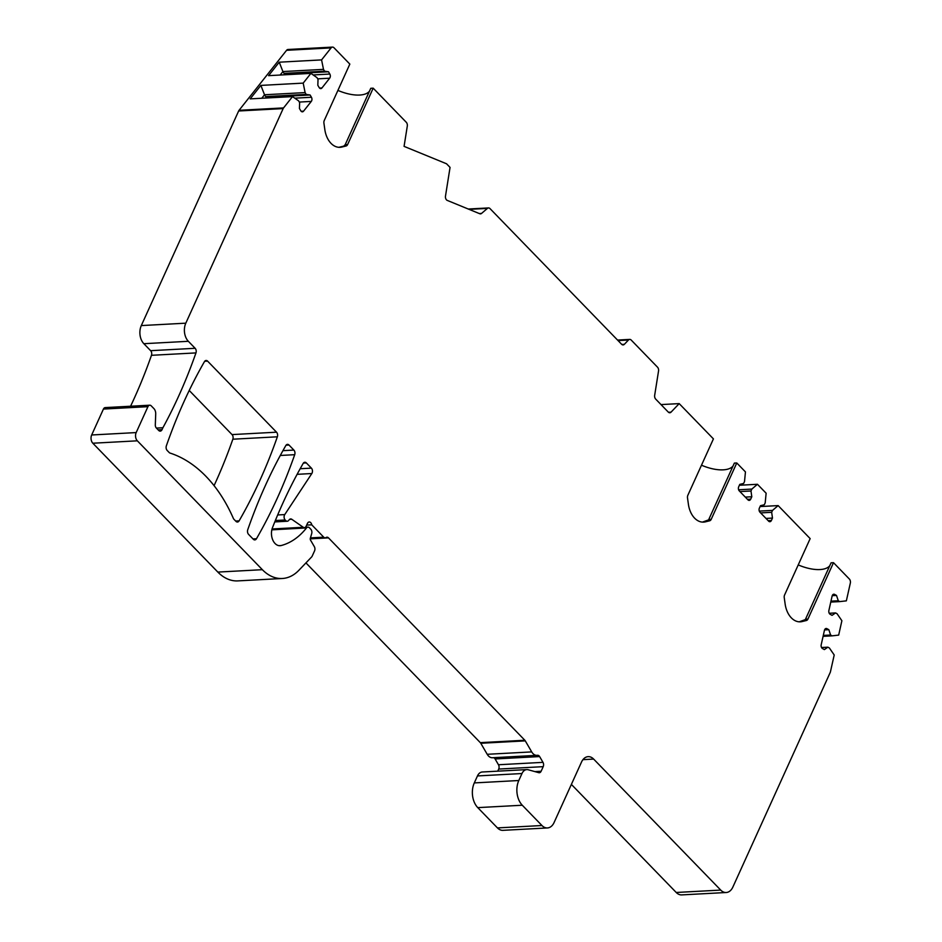 <?xml version="1.0" encoding="UTF-8"?>
<svg xmlns="http://www.w3.org/2000/svg" width="942" height="942" viewBox="0 0 942 942"><rect width="100%" height="100%" fill="white"/><g stroke="black" fill="none" stroke-linecap="round" stroke-linejoin="round"><path stroke-width="1.41" d="M277.36 436.805A3.544 2.39 -93.1 0 0 276.524 432.19L207.593 361.127A3.544 2.39 -93.1 0 0 206.098 360.468A3.544 2.39 -93.1 0 0 204.438 361.646A472.637 318.09 86.9 0 0 166.357 445.849A3.544 2.39 -93.1 0 0 167.181 450.453L169.171 452.501A3.544 2.39 -93.1 0 0 170.066 453.078A141.795 95.425 86.9 0 1 233.298 518.265A3.544 2.39 -93.1 0 0 233.981 519.325L235.971 521.362A3.544 2.39 -93.1 0 0 237.466 522.021A3.544 2.39 -93.1 0 0 239.115 520.855A472.637 318.09 86.9 0 0 277.36 436.805L232.851 439.207A3.544 2.39 86.9 0 0 232.026 434.592L189.224 390.471M310.448 537.882L323.718 537.175A3.544 2.39 86.9 0 0 325.214 537.835A3.544 2.39 86.9 0 0 326.109 537.517A3.544 2.39 86.9 0 1 326.992 537.199A3.544 2.39 86.9 0 1 328.487 537.87L524.824 740.247A3.544 2.39 -93.1 0 1 525.295 740.883L531.712 751.904A9.455 6.359 86.9 0 0 536.975 755.343A9.455 6.359 86.9 0 0 537.458 755.296A3.544 2.39 -93.1 0 1 537.635 755.272A3.544 2.39 -93.1 0 1 539.613 756.567L542.981 762.349A3.544 2.39 -93.1 0 1 543.204 766.658L541.12 771.263A3.544 2.39 -93.1 0 1 539.307 772.734A3.544 2.39 -93.1 0 1 538.777 772.676L528.203 769.755A9.455 6.359 86.9 0 0 526.802 769.602A9.455 6.359 86.9 0 0 521.974 773.535L518.807 780.518A17.721 11.928 86.9 0 0 522.28 805.233L541.956 825.522A13 8.749 86.9 0 0 547.443 827.947A13 8.749 86.9 0 0 554.084 822.531L581.508 762.066A13 8.749 -93.1 0 1 588.149 756.65A13 8.749 -93.1 0 1 593.637 759.075L720.724 890.084A13 8.749 86.9 0 0 726.211 892.51L681.714 894.9A13 8.749 -93.1 0 1 676.226 892.474L571.382 784.403M547.443 827.947L502.946 830.338A13 8.749 -93.1 0 1 497.458 827.912L477.771 807.624L522.28 805.233M518.807 780.518L474.297 782.92A17.721 11.928 86.9 0 0 477.771 807.624M474.297 782.92L477.464 775.937A9.455 6.359 -93.1 0 1 482.292 771.993L526.802 769.602M497.741 771.168L498.695 769.061A3.544 2.39 86.9 0 0 498.471 764.751L495.103 758.958A3.544 2.39 86.9 0 0 493.49 757.686M531.712 751.904L487.214 754.295A9.455 6.359 86.9 0 0 492.466 757.745L536.975 755.343M487.214 754.295L480.785 743.273A3.544 2.39 86.9 0 0 480.314 742.649L305.95 562.904M292.515 96.602L250.183 98.875L260.863 85.404L303.194 83.12L305.102 92.587L306.174 94.412L310.106 94.989L311.437 97.261A2.956 1.99 86.9 0 1 311.284 101.418L303.571 111.156A2.956 1.99 86.9 0 1 302.406 111.827A2.956 1.99 86.9 0 1 300.757 110.744L299.426 108.471L299.65 102.654L298.579 100.829L292.515 96.602L283.554 107.918A3.544 2.39 86.9 0 0 283.153 108.589L185.81 323.177A13 8.749 86.9 0 0 188.353 341.298L195.135 348.293A3.544 2.39 -93.1 0 1 195.96 352.909A472.637 318.09 86.9 0 1 162.907 427.739L162.036 429.658A3.544 2.39 86.9 0 1 160.222 431.13A3.544 2.39 86.9 0 1 158.727 430.47L156.396 428.068A3.544 2.39 86.9 0 1 155.312 424.842L155.713 413.985A5.911 3.98 86.9 0 0 153.911 408.604L151.238 405.861A3.544 2.39 86.9 0 0 149.743 405.201A3.544 2.39 86.9 0 0 147.929 406.673L136.178 432.578A5.911 3.98 86.9 0 0 137.344 440.821L92.834 443.223L217.849 572.088A47.265 31.804 86.9 0 0 237.808 580.896L282.306 578.494A47.265 31.804 86.9 0 0 298.885 570.287L311.625 556.957A3.544 2.39 86.9 0 0 312.191 556.098L314.546 550.929A3.544 2.39 86.9 0 0 314.322 546.619L310.542 540.143A1.778 1.189 -93.1 0 1 310.342 538.247L311.696 533.619A3.544 2.39 86.9 0 0 310.801 529.216L309.412 527.779A3.544 2.39 86.9 0 0 307.916 527.12A3.544 2.39 86.9 0 0 306.515 527.92L271.826 529.851M92.834 443.223A5.911 3.98 -93.1 0 1 91.68 434.98L103.432 409.063A3.544 2.39 -93.1 0 1 105.245 407.592L149.743 405.201M130.585 406.226A472.637 318.09 86.9 0 0 151.462 355.311A3.544 2.39 86.9 0 0 150.638 350.683L143.855 343.7A13 8.749 -93.1 0 1 141.3 325.579L185.81 323.177M283.153 108.589L238.644 110.991L141.3 325.579M238.644 110.991A3.544 2.39 -93.1 0 1 239.056 110.308L286.58 50.303A3.544 2.39 -93.1 0 1 287.981 49.49L332.491 47.1A3.544 2.39 86.9 0 0 331.089 47.901L321.575 59.899L323.495 69.367L282.918 71.557L279.244 62.184L321.575 59.899M214.07 485.648A472.637 318.09 86.9 0 0 232.851 439.207M288.982 445.024L293.88 450.076A3.544 2.39 -93.1 0 1 294.705 454.692A472.637 318.09 86.9 0 1 256.471 538.73A3.544 2.39 -93.1 0 1 254.811 539.907A3.544 2.39 -93.1 0 1 253.316 539.248L248.57 534.361A3.544 2.39 -93.1 0 1 247.746 529.745A472.637 318.09 86.9 0 1 285.826 445.542A3.544 2.39 -93.1 0 1 287.487 444.365A3.544 2.39 -93.1 0 1 288.982 445.024L286.074 445.189M726.211 892.51A13 8.749 86.9 0 0 732.852 887.093L830.196 672.506A3.544 2.39 86.9 0 0 830.467 671.681L834.212 654.996L829.396 648.002L827.888 647.178L824.368 649.591L822.472 648.543A2.956 1.99 86.9 0 1 821.2 644.74L824.427 630.386A2.956 1.99 86.9 0 1 826.158 628.467A2.956 1.99 86.9 0 1 826.935 628.655L828.83 629.703L830.608 635.026L832.127 635.85L838.674 635.108L841.889 620.731L837.085 613.748L835.566 612.924L832.057 615.338L830.161 614.29A2.956 1.99 86.9 0 1 828.889 610.487L832.104 596.121A2.956 1.99 86.9 0 1 833.847 594.214A2.956 1.99 86.9 0 1 834.624 594.402L836.508 595.438L838.298 600.772L839.805 601.597L846.352 600.855L850.32 583.145A3.544 2.39 86.9 0 0 849.354 579.024L833.505 562.68L807.93 619.071A3.544 2.39 -93.1 0 1 806.423 620.495L802.125 621.555A21.266 14.318 86.9 0 1 800.323 621.826A21.266 14.318 86.9 0 1 785.145 604.058L784.239 597.64A3.544 2.39 -93.1 0 1 784.58 595.003L810.155 538.612L778.139 505.595L772.534 510.387L771.663 512.307L772.475 518.076L771.392 520.479A2.956 1.99 -93.1 0 1 769.885 521.703A2.956 1.99 -93.1 0 1 768.637 521.162L759.958 512.212A2.956 1.99 -93.1 0 1 759.382 508.103L760.465 505.701L764.327 504.747L765.198 502.828L766.129 493.219L757.45 484.282L751.857 489.075L750.986 490.994L751.798 496.764L750.703 499.154A2.956 1.99 86.9 0 1 749.196 500.39A2.956 1.99 86.9 0 1 747.948 499.837L739.282 490.9A2.956 1.99 86.9 0 1 738.705 486.778L739.788 484.376L743.65 483.434L744.521 481.515L745.452 471.907L736.774 462.969L711.198 519.348A3.544 2.39 -93.1 0 1 709.679 520.785L705.393 521.844A21.266 14.318 86.9 0 1 703.592 522.115A21.266 14.318 86.9 0 1 688.414 504.335L687.507 497.929A3.544 2.39 -93.1 0 1 687.848 495.28L713.424 438.89L679.194 403.612L671.045 412.149A3.544 2.39 -93.1 0 1 669.797 412.761A3.544 2.39 -93.1 0 1 668.302 412.101L655.703 399.114A3.544 2.39 -93.1 0 1 654.678 395.275L658.54 371.018A3.544 2.39 86.9 0 0 657.516 367.18L631.211 340.062A3.544 2.39 86.9 0 0 629.715 339.403A3.544 2.39 86.9 0 0 628.467 340.015L624.369 344.313A3.544 2.39 -93.1 0 1 623.121 344.925A3.544 2.39 -93.1 0 1 621.626 344.266L490.005 208.594A3.544 2.39 86.9 0 0 488.509 207.935A3.544 2.39 86.9 0 0 487.438 208.382L481.574 213.41A3.544 2.39 -93.1 0 1 480.502 213.869A3.544 2.39 -93.1 0 1 479.761 213.74L447.285 200.422A3.544 2.39 -93.1 0 1 445.495 196.054L450.052 167.405L446.543 163.778L404.071 146.375L407.297 126.11A3.544 2.39 86.9 0 0 406.285 122.283L373.185 88.171L347.61 144.562A3.544 2.39 -93.1 0 1 346.103 145.986L343.771 146.116L345.196 144.691L370.771 88.301L373.185 88.171M332.491 47.1A3.544 2.39 86.9 0 1 333.986 47.759L349.835 64.103L324.26 120.494A3.544 2.39 -93.1 0 0 323.918 123.131L324.825 129.549A21.266 14.318 86.9 0 0 340.003 147.317A21.266 14.318 86.9 0 0 341.805 147.046L346.103 145.986M303.194 83.12L310.907 73.382L316.971 77.609L318.031 79.434L317.819 85.251L319.15 87.524A2.956 1.99 86.9 0 0 320.786 88.607A2.956 1.99 86.9 0 0 321.964 87.936L329.665 78.198A2.956 1.99 86.9 0 0 329.83 74.041L328.499 71.769L324.554 71.192L323.495 69.367M137.344 440.821L262.359 569.686A47.265 31.804 86.9 0 0 282.306 578.494M271.944 529.38L304.384 527.626A3.544 2.39 86.9 0 1 303.253 527.284L291.773 519.278A3.544 2.39 -93.1 0 0 290.654 518.936A3.544 2.39 -93.1 0 0 289.276 519.69L288.629 520.479A3.544 2.39 -93.1 0 1 287.263 521.244A3.544 2.39 -93.1 0 1 285.767 520.585L285.19 519.996A3.544 2.39 -93.1 0 1 284.755 514.579L311.826 473.532A3.544 2.39 -93.1 0 0 311.39 468.127L306.327 462.911A3.544 2.39 -93.1 0 0 304.831 462.251A3.544 2.39 -93.1 0 0 303.171 463.429A472.637 318.09 -93.1 0 0 272.497 527.638A11.81 7.948 86.9 0 0 272.697 539.813A11.81 7.948 86.9 0 0 280.057 545.712A11.81 7.948 86.9 0 0 281.116 545.548A82.708 55.66 86.9 0 0 306.456 527.991M304.384 527.626A3.544 2.39 86.9 0 0 306.197 526.154L307.422 523.469A3.544 2.39 86.9 0 1 309.223 521.986A3.544 2.39 86.9 0 1 311.731 524.824L306.68 525.094M323.718 537.175L311.731 524.824M798.227 564.917A30.721 13.895 -155.6 0 0 829.749 565.753M833.505 562.68L831.091 562.81L805.328 619.601L799.205 621.826M679.194 403.612L661.013 404.589M701.496 465.207A30.721 13.895 -155.6 0 0 733.017 466.043M736.774 462.969L734.36 463.099L708.584 519.878L702.461 522.103M739.388 485.26L757.45 484.282M760.076 506.572L778.139 505.595M337.907 90.408A30.721 13.895 -155.6 0 0 369.429 91.244M343.771 146.116L338.885 147.317M827.888 647.178L821.542 647.519M832.127 635.85L823.084 636.345M830.608 635.026L823.296 635.414M828.83 629.703L824.556 629.927M839.805 601.597L830.773 602.079M838.298 600.772L830.974 601.161M836.508 595.438L832.245 595.674M835.566 612.924L829.219 613.266M162.907 427.739L156.419 428.092M310.907 73.382L268.576 75.654L279.244 62.184M324.554 71.192L283.978 73.382L282.918 71.557L280.151 75.03M288.287 74.595L283.978 73.382M269.907 97.815L265.585 96.59L264.525 94.765L261.77 98.251M328.499 71.769L287.911 73.947M260.863 85.404L264.525 94.765L305.102 92.587M310.106 94.989L269.53 97.167M306.174 94.412L265.585 96.59M772.534 510.387L759.299 511.106M771.663 512.307L760.63 512.907M772.475 518.076L765.987 518.43M751.857 489.075L738.61 489.781M750.986 490.994L739.953 491.583M751.798 496.764L745.299 497.105M711.198 519.348L708.773 519.478M709.679 520.785L707.36 520.914M705.393 521.844L703.168 521.962M671.045 412.149L668.49 412.278M341.805 147.046L339.579 147.164M347.61 144.562L345.196 144.691M479.278 213.54L481.574 213.41M487.438 208.382L469.116 209.371M621.826 344.454L624.369 344.313M628.467 340.015L618.046 340.58M802.125 621.555L799.899 621.685M806.423 620.495L804.091 620.625M807.93 619.071L805.516 619.2M524.824 740.247L480.314 742.649M328.487 537.87L310.248 538.848M525.295 740.883L480.785 743.273M539.613 756.567L495.103 758.958M542.981 762.349L498.471 764.751M543.204 766.658L498.695 769.061M541.12 771.263L534.868 771.592M477.464 775.937L521.974 773.535M541.956 825.522L497.458 827.912M582.957 759.652L593.637 759.075M720.724 890.084L676.226 892.474M826.935 628.655L825.404 628.738M834.624 594.402L833.093 594.484M303.253 527.284L272.05 528.968M289.559 519.407L291.773 519.278M285.767 520.585L275.088 521.15M285.19 519.996L275.347 520.526M284.755 514.579L277.666 514.968M311.826 473.532L297.119 474.332M311.39 468.127L300.18 468.727M306.327 462.911L303.418 463.064M271.838 529.781L306.515 527.92M281.116 545.548L278.985 545.654M217.849 572.088L262.359 569.686M136.178 432.578L91.68 434.98M147.929 406.673L103.432 409.063M162.036 429.658L158.138 429.87M195.96 352.909L151.462 355.311M195.135 348.293L150.638 350.683M143.855 343.7L188.353 341.298M283.554 107.918L239.056 110.308M286.58 50.303L331.089 47.901M321.964 87.936L319.55 88.065M329.665 78.198L317.69 78.845M329.83 74.041L313.156 74.948M303.571 111.156L301.169 111.286M311.284 101.418L299.309 102.066M311.437 97.261L294.764 98.168M771.392 520.479L768.142 520.655M750.703 499.154L747.465 499.331M294.705 454.692L280.304 455.469M256.471 538.73L252.998 538.918M293.88 450.076L282.941 450.665M276.524 432.19L232.026 434.592M207.593 361.127L204.685 361.292M239.115 520.855L235.653 521.044M488.509 207.935L468.268 209.018M629.715 339.403L617.54 340.062M310.259 538.636L325.214 537.835M287.263 521.244L274.781 521.915M305.361 527.249L307.916 527.12"/></g></svg>
